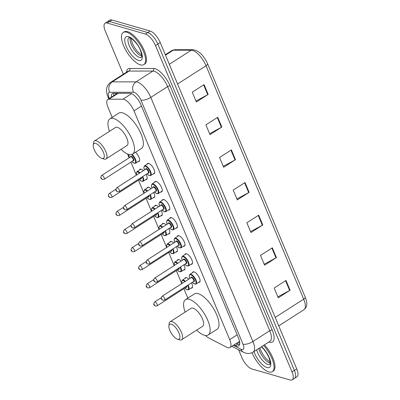 <?xml version="1.0" encoding="UTF-8"?>
<svg xmlns="http://www.w3.org/2000/svg" width="400" height="400" viewBox="0 0 400 400"><rect width="100%" height="100%" fill="white"/><g stroke="black" fill="none" stroke-linecap="round" stroke-linejoin="round"><path stroke-width="0.6" d="M184.915 278.49A6.105 2.395 57.3 0 1 185.41 277.72A6.105 2.395 57.3 0 1 186.52 277.64A6.105 2.395 57.3 0 1 188.78 279.145M177.35 260.41A6.105 2.395 57.3 0 1 177.845 259.64A6.105 2.395 57.3 0 1 178.955 259.56A6.105 2.395 57.3 0 1 181.215 261.065M169.785 242.33A6.105 2.395 57.3 0 1 170.285 241.56A6.105 2.395 57.3 0 1 171.395 241.48A6.105 2.395 57.3 0 1 173.65 242.985M162.225 224.25A6.105 2.395 57.3 0 1 162.72 223.48A6.105 2.395 57.3 0 1 163.83 223.4A6.105 2.395 57.3 0 1 166.09 224.905M154.66 206.17A6.105 2.395 57.3 0 1 155.155 205.4A6.105 2.395 57.3 0 1 156.27 205.32A6.105 2.395 57.3 0 1 158.525 206.825M147.1 188.09A6.105 2.395 57.3 0 1 147.595 187.32A6.105 2.395 57.3 0 1 148.705 187.24A6.105 2.395 57.3 0 1 150.965 188.745M139.535 170.01A6.105 2.395 57.3 0 1 140.03 169.24A6.105 2.395 57.3 0 1 141.14 169.16A6.105 2.395 57.3 0 1 143.4 170.665M147.065 164.235A6.105 2.395 57.3 0 1 147.565 163.46A6.105 2.395 57.3 0 1 148.675 163.38A6.105 2.395 57.3 0 1 153.52 168.415A6.105 2.395 57.3 0 1 154.155 173.745A6.105 2.395 57.3 0 1 153.245 173.875M154.63 182.315A6.105 2.395 57.3 0 1 155.125 181.54A6.105 2.395 57.3 0 1 156.235 181.46A6.105 2.395 57.3 0 1 161.08 186.495A6.105 2.395 57.3 0 1 161.715 191.825A6.105 2.395 57.3 0 1 160.81 191.955M177.32 236.555A6.105 2.395 57.3 0 1 177.815 235.78A6.105 2.395 57.3 0 1 178.925 235.7A6.105 2.395 57.3 0 1 183.77 240.735A6.105 2.395 57.3 0 1 184.405 246.065A6.105 2.395 57.3 0 1 183.5 246.195M192.445 272.715A6.105 2.395 57.3 0 1 192.94 271.94A6.105 2.395 57.3 0 1 194.05 271.86A6.105 2.395 57.3 0 1 198.9 276.895A6.105 2.395 57.3 0 1 199.53 282.225A6.105 2.395 57.3 0 1 198.625 282.355M184.88 254.635A6.105 2.395 57.3 0 1 185.38 253.86A6.105 2.395 57.3 0 1 186.49 253.78A6.105 2.395 57.3 0 1 191.335 258.815A6.105 2.395 57.3 0 1 191.97 264.145A6.105 2.395 57.3 0 1 191.06 264.275M169.755 218.475A6.105 2.395 57.3 0 1 170.25 217.7A6.105 2.395 57.3 0 1 171.365 217.62A6.105 2.395 57.3 0 1 176.21 222.655A6.105 2.395 57.3 0 1 176.845 227.985A6.105 2.395 57.3 0 1 175.935 228.115M162.195 200.395A6.105 2.395 57.3 0 1 162.69 199.62A6.105 2.395 57.3 0 1 163.8 199.54A6.105 2.395 57.3 0 1 168.645 204.575A6.105 2.395 57.3 0 1 169.28 209.905A6.105 2.395 57.3 0 1 168.37 210.035M205.55 335.49A11.45 4.495 -122.7 0 0 208.86 338.04L226.72 347.24A11.45 4.495 -122.7 0 0 227.82 347.69A11.45 4.495 -122.7 0 0 229.905 347.54A11.45 4.495 -122.7 0 0 229.7 339.62L134.005 110.86A11.45 4.495 -122.7 0 0 122.96 99.195L108.95 99.2A11.45 4.495 -122.7 0 0 107.845 99.5A11.45 4.495 -122.7 0 0 108.045 107.415L112.2 117.35M229.905 347.54L239.005 341.705L239.49 341.06M127.54 154.015L129.135 157.83M130.93 162.12L136.385 175.16M138.49 180.2L143.945 193.24M146.055 198.28L151.51 211.32M153.615 216.36L159.07 229.4M161.18 234.44L166.635 247.48M168.745 252.52L174.2 265.56M176.305 270.6L181.76 283.64M183.87 288.68L187.83 298.15M191.465 282.86A6.105 2.395 57.3 0 1 192 288A6.105 2.395 57.3 0 1 191.09 288.13M183.9 264.78A6.105 2.395 57.3 0 1 184.435 269.92A6.105 2.395 57.3 0 1 183.53 270.05M176.34 246.7A6.105 2.395 57.3 0 1 176.875 251.84A6.105 2.395 57.3 0 1 175.965 251.97M168.775 228.62A6.105 2.395 57.3 0 1 169.31 233.76A6.105 2.395 57.3 0 1 168.4 233.89M161.215 210.54A6.105 2.395 57.3 0 1 161.745 215.68A6.105 2.395 57.3 0 1 160.84 215.81M153.65 192.46A6.105 2.395 57.3 0 1 154.185 197.6A6.105 2.395 57.3 0 1 153.275 197.73M146.085 174.38A6.105 2.395 57.3 0 1 146.62 179.52A6.105 2.395 57.3 0 1 145.715 179.65M135.515 152.28A6.105 2.395 57.3 0 1 139.07 157.52A6.105 2.395 57.3 0 1 139.06 161.44A6.105 2.395 57.3 0 1 138.15 161.57M234.08 344.865L235.505 345.6A11.45 4.495 -122.7 0 0 236.605 346.05A11.45 4.495 -122.7 0 0 238.69 345.9A11.45 4.495 -122.7 0 0 238.485 337.98L141.015 104.97A11.45 4.495 -122.7 0 0 129.97 93.3L113.51 93.31A11.45 4.495 -122.7 0 0 112.4 93.61A11.45 4.495 -122.7 0 0 111.39 97.225M239.565 344.66A11.45 4.495 57.3 0 1 238.97 344.535A11.45 4.495 57.3 0 1 237.87 344.085L236.445 343.35M123.33 74.21L105.295 31.1A11.45 4.495 57.3 0 1 105.095 23.18A11.45 4.495 57.3 0 1 107.175 23.03L145.42 34.065A11.45 4.495 57.3 0 1 155.495 45.58L292.01 371.935A11.45 4.495 57.3 0 1 292.215 379.85A11.45 4.495 57.3 0 1 290.13 380L251.885 368.965A11.45 4.495 57.3 0 1 241.815 357.45L238.59 349.745M105.095 23.18L109.825 20.15A11.45 4.495 57.3 0 1 111.905 20L150.15 31.035A11.45 4.495 57.3 0 1 160.225 42.55L296.74 368.9L294.375 370.42A11.45 4.495 57.3 0 1 294.58 378.335A11.45 4.495 57.3 0 0 294.375 370.42L157.86 44.065L294.375 370.42L292.01 371.935M150.15 31.035L147.785 32.55A11.45 4.495 57.3 0 1 157.86 44.065A11.45 4.495 57.3 0 0 147.785 32.55L109.54 21.515L147.785 32.55L145.42 34.065M107.46 21.665A11.45 4.495 57.3 0 1 109.54 21.515A11.45 4.495 57.3 0 0 107.46 21.665M113.755 95.71A11.45 4.495 57.3 0 1 113.9 93.31M204.08 84.635L192.255 92.215L196.35 102.005L208.175 94.425L204.08 84.635M195.96 101.07L207.74 94.685A3.055 1.145 -22.7 0 0 208.175 94.425M217.73 117.27L205.905 124.85L210 134.64L221.825 127.06L217.73 117.27M209.61 133.705L221.39 127.32A3.055 1.145 -22.7 0 0 221.825 127.06M231.38 149.905L219.555 157.485L223.65 167.275L235.475 159.7L231.38 149.905M223.26 166.34L235.04 159.955A3.055 1.145 -22.7 0 0 235.475 159.7M285.99 280.45L274.165 288.025L278.26 297.815L290.085 290.24L285.99 280.45M277.87 296.88L289.65 290.495A3.055 1.145 -22.7 0 0 290.085 290.24M272.335 247.815L260.51 255.39L264.605 265.18L276.43 257.605L272.335 247.815M264.215 264.245L275.995 257.86A3.055 1.145 -22.7 0 0 276.43 257.605M258.685 215.18L246.86 222.755L250.955 232.545L262.78 224.97L258.685 215.18M250.565 231.61L262.345 225.225A3.055 1.145 -22.7 0 0 262.78 224.97M245.035 182.54L233.21 190.12L237.305 199.91L249.13 192.335L245.035 182.54M236.915 198.975L248.695 192.59A3.055 1.145 -22.7 0 0 249.13 192.335M296.74 368.9A11.45 4.495 57.3 0 1 296.945 376.82L292.215 379.85M263.57 345.41A19.085 7.49 57.3 0 1 272.295 371.7A19.085 7.49 57.3 0 1 268.825 371.95A19.085 7.49 57.3 0 1 252.015 352.705M264.46 344.845A19.085 7.49 57.3 0 1 273.18 371.135L272.295 371.7M171.25 324.19A8.78 3.445 57.3 0 1 178.975 333.02A8.78 3.445 57.3 0 1 177.53 339.205A8.78 3.445 57.3 0 1 177.44 339.175A8.78 3.445 57.3 0 1 171.49 333.555A8.78 3.445 57.3 0 1 168.87 325.805A8.78 3.445 57.3 0 1 171.25 324.19M168.87 325.805L169.15 323.575A10.69 4.195 57.3 0 1 170.105 321.755A10.69 4.195 57.3 0 1 172.045 321.615A10.69 4.195 57.3 0 1 180.525 330.415A10.69 4.195 57.3 0 1 181.635 339.75A10.69 4.195 57.3 0 1 179.69 339.89A10.69 4.195 57.3 0 1 179.58 339.855A10.69 4.195 57.3 0 1 179.465 339.82M181.635 339.75L202.625 326.3A10.69 4.195 -122.7 0 0 201.515 316.965A10.69 4.195 -122.7 0 0 193.035 308.165A10.69 4.195 -122.7 0 0 191.09 308.3L170.105 321.755M185.12 312.125A20.995 8.235 57.3 0 1 185.53 299.625A20.995 8.235 57.3 0 1 189.35 299.35A20.995 8.235 57.3 0 1 206.005 316.645A20.995 8.235 57.3 0 1 208.185 334.975A20.995 8.235 57.3 0 1 204.365 335.25A20.995 8.235 57.3 0 1 196.655 330.125M185.53 299.625L194.4 293.94A20.995 8.235 57.3 0 1 198.215 293.67A20.995 8.235 57.3 0 1 214.87 310.96A20.995 8.235 57.3 0 1 217.055 329.295L208.185 334.975M95.62 143.39A8.78 3.445 57.3 0 1 103.345 152.22A8.78 3.445 57.3 0 1 101.9 158.405A8.78 3.445 57.3 0 1 101.81 158.375A8.78 3.445 57.3 0 1 95.86 152.755A8.78 3.445 57.3 0 1 93.24 145.005A8.78 3.445 57.3 0 1 95.62 143.39M93.24 145.005L93.515 142.775A10.69 4.195 57.3 0 1 94.47 140.95A10.69 4.195 57.3 0 1 96.415 140.815A10.69 4.195 57.3 0 1 104.895 149.615A10.69 4.195 57.3 0 1 106.005 158.95A10.69 4.195 57.3 0 1 104.06 159.09A10.69 4.195 57.3 0 1 103.95 159.055A10.69 4.195 57.3 0 1 103.835 159.015M106.005 158.95L126.995 145.5A10.69 4.195 -122.7 0 0 125.885 136.165A10.69 4.195 -122.7 0 0 117.405 127.365A10.69 4.195 -122.7 0 0 115.46 127.5L94.47 140.95M109.49 131.325A20.995 8.235 57.3 0 1 109.9 118.825A20.995 8.235 57.3 0 1 113.72 118.55A20.995 8.235 57.3 0 1 130.375 135.845A20.995 8.235 57.3 0 1 132.555 154.175A20.995 8.235 57.3 0 1 128.735 154.45A20.995 8.235 57.3 0 1 121.025 149.325M109.9 118.825L118.77 113.14A20.995 8.235 57.3 0 1 122.585 112.87A20.995 8.235 57.3 0 1 139.24 130.16A20.995 8.235 57.3 0 1 141.425 148.495L132.555 154.175M126.71 32.215A19.085 7.49 57.3 0 1 141.85 47.94A19.085 7.49 57.3 0 1 143.835 64.605A19.085 7.49 57.3 0 1 140.36 64.85A19.085 7.49 57.3 0 1 125.22 49.13A19.085 7.49 57.3 0 1 123.24 32.465A19.085 7.49 57.3 0 1 126.71 32.215M123.24 32.465L124.125 31.895A19.085 7.49 57.3 0 1 127.595 31.65A19.085 7.49 57.3 0 1 142.735 47.37A19.085 7.49 57.3 0 1 144.72 64.035L143.835 64.605M239.29 341.425A11.45 8.72 117.3 0 0 239.68 342.095M115.68 93.31A11.45 10.215 90 0 0 115.85 94.37M237.17 334.835L229.7 339.62M118.145 93.31L108.95 99.2M131.57 93.675L122.96 99.195M141.475 106.07L134.005 110.86M233.38 345.31L241.015 349.24A7.635 2.995 -122.7 0 0 241.745 349.54A7.635 2.995 -122.7 0 0 243 344.165L140.885 100.05A7.635 2.995 -122.7 0 0 134.17 92.375A7.635 2.995 -122.7 0 0 133.52 92.275L109.705 92.285A7.635 2.995 -122.7 0 0 109.1 97.76L109.41 98.495M109.705 92.285A7.635 6.81 90 0 1 112.235 81.87L136.05 81.855A15.27 5.99 57.3 0 1 137.355 82.06A15.27 5.99 57.3 0 1 150.78 97.41L252.895 341.525A15.27 5.99 57.3 0 1 253.165 352.08L270.015 341.28A15.27 5.99 -122.7 0 0 269.745 330.725L167.63 86.615A15.27 5.99 -122.7 0 0 154.2 71.26A15.27 5.99 -122.7 0 0 152.9 71.06L129.085 71.07A15.27 5.99 -122.7 0 0 127.61 71.47L110.76 82.27A15.27 5.99 57.3 0 1 112.235 81.87L129.085 71.07A1.91 1.705 -90 0 0 129.72 68.465L153.535 68.455A17.175 6.74 57.3 0 1 170.105 85.955L272.22 330.065A1.91 0.715 -22.7 0 0 269.745 330.725L252.895 341.525A7.635 2.865 157.3 0 1 243 344.165M153.535 68.455A1.91 1.705 -90 0 1 152.9 71.06L136.05 81.855A7.635 6.81 90 0 0 133.52 92.275M272.22 330.065A17.175 6.74 57.3 0 1 269.4 342.165A17.175 6.74 57.3 0 1 268.895 342M126.485 72.19A17.175 6.74 57.3 0 1 129.72 68.465M155.495 45.58L160.225 42.55M107.175 23.03L111.905 20M140.885 100.05A7.635 2.865 157.3 0 0 150.78 97.41L167.63 86.615A1.91 0.715 -22.7 0 1 170.105 85.955M109.1 97.76A7.635 2.865 157.3 0 1 107.97 96.92L108.795 98.89M241.015 349.24A7.635 5.815 117.3 0 0 243.43 352.24L231.865 346.28M239.195 344.59L236.595 343.25M237.87 344.085L235.505 345.6M174.925 49.7L192.995 49.695A3.815 3.405 90 0 0 191.31 50.195L173.235 50.205A15.27 5.99 -122.7 0 0 171.76 50.605L174.925 49.7A3.815 3.405 90 0 0 173.235 50.205L165.5 55.165M192.995 49.695C198.92 50.715 203.78 55.385 207.565 63.705A3.815 1.435 157.3 0 1 206.035 65.75A15.27 5.99 -122.7 0 0 191.31 50.195L169.32 64.29M275.2 317.41L303.675 299.16A3.815 1.435 -22.7 0 0 305.205 297.11C306.905 301.775 308.23 306.04 303.945 309.715A15.27 5.99 -122.7 0 0 303.675 299.16L206.035 65.75L177.56 84M244.605 182.815L248.695 192.59M258.255 215.45L262.345 225.225M271.91 248.085L275.995 257.86M285.56 280.725L289.65 290.495M230.955 150.18L235.04 159.955M217.3 117.545L221.39 127.32M203.65 84.91L207.74 94.685M270.05 364.29L270.03 364.305A11.635 4.565 57.3 0 1 267.93 364.445A11.635 4.565 57.3 0 1 256.72 349.8M261.63 346.655A13.925 5.465 57.3 0 1 270.355 360.935A13.925 5.465 57.3 0 1 266.98 367.54A13.925 5.465 57.3 0 1 253.995 351.55M270.285 363.19A11.635 4.565 57.3 0 1 270 363.12A11.635 4.565 57.3 0 1 258.79 348.475M141.575 57.2A11.635 4.565 57.3 0 1 139.47 57.345A11.635 4.565 57.3 0 1 130.25 47.78A11.635 4.565 57.3 0 1 129.02 37.61L129.695 37.695C131.16 37.405 138.36 44.41 140.285 49.965C143.12 57.88 141.275 56.69 141.57 57.205L141.57 57.205M128.555 36.63A13.925 5.465 57.3 0 1 140.8 50.63A13.925 5.465 57.3 0 1 138.515 60.44A13.925 5.465 57.3 0 1 126.27 46.44A13.925 5.465 57.3 0 1 128.555 36.63M141.825 56.09A11.635 4.565 57.3 0 1 141.54 56.02A11.635 4.565 57.3 0 1 133.385 48.3A11.635 4.565 57.3 0 1 130.13 37.845M189.83 278.47L189.225 275.85L189.895 274.345A5.725 2.245 57.3 0 1 190.935 274.27A5.725 2.245 57.3 0 1 195.48 278.99A5.725 2.245 57.3 0 1 196.075 283.99L200.03 281.455M192.33 282.305A5.345 2.095 -122.7 0 0 194.6 283.925A5.345 2.095 -122.7 0 0 195.48 280.16A5.345 2.095 -122.7 0 0 190.78 274.79A5.345 2.095 -122.7 0 0 189.86 278.45M191 277.72A2.67 1.05 57.3 0 1 191.735 277.075A2.67 1.05 57.3 0 1 194.085 279.76A2.67 1.05 57.3 0 1 193.645 281.64A2.67 1.05 57.3 0 1 193.47 281.575M193.63 281.475A2.29 0.9 -122.7 0 0 193.39 279.475A2.29 0.9 -122.7 0 0 191.575 277.59A2.29 0.9 -122.7 0 0 191.16 277.62L162.19 296.185A2.29 0.9 57.3 0 1 162.605 296.155A2.29 0.9 57.3 0 1 164.42 298.04A2.29 0.9 57.3 0 1 164.66 300.04L193.63 281.475M161.81 298.735L162.085 299.385L161.81 298.735M182.265 260.39L181.66 257.77L182.335 256.265A5.725 2.245 57.3 0 1 183.375 256.19A5.725 2.245 57.3 0 1 187.915 260.91A5.725 2.245 57.3 0 1 188.51 265.91L192.465 263.375M184.765 264.225A5.345 2.095 -122.7 0 0 187.04 265.845A5.345 2.095 -122.7 0 0 187.915 262.08A5.345 2.095 -122.7 0 0 183.215 256.71A5.345 2.095 -122.7 0 0 182.295 260.37M183.435 259.64A2.67 1.05 57.3 0 1 184.17 258.995A2.67 1.05 57.3 0 1 186.52 261.68A2.67 1.05 57.3 0 1 186.08 263.56A2.67 1.05 57.3 0 1 185.91 263.495M186.065 263.395A2.29 0.9 -122.7 0 0 185.83 261.395A2.29 0.9 -122.7 0 0 184.01 259.51A2.29 0.9 -122.7 0 0 183.595 259.54L154.625 278.105A2.29 0.9 57.3 0 1 155.04 278.075A2.29 0.9 57.3 0 1 156.86 279.96A2.29 0.9 57.3 0 1 157.095 281.96L186.065 263.395M154.245 280.655L154.52 281.305L154.245 280.655M174.7 242.31L174.095 239.69L174.77 238.185A5.725 2.245 57.3 0 1 175.81 238.11A5.725 2.245 57.3 0 1 180.355 242.83A5.725 2.245 57.3 0 1 180.95 247.83L184.9 245.295M177.205 246.145A5.345 2.095 -122.7 0 0 179.475 247.765A5.345 2.095 -122.7 0 0 180.35 244A5.345 2.095 -122.7 0 0 175.65 238.63A5.345 2.095 -122.7 0 0 174.735 242.29M175.875 241.56A2.67 1.05 57.3 0 1 176.61 240.915A2.67 1.05 57.3 0 1 178.96 243.6A2.67 1.05 57.3 0 1 178.52 245.48A2.67 1.05 57.3 0 1 178.345 245.415M178.505 245.315A2.29 0.9 -122.7 0 0 178.265 243.315A2.29 0.9 -122.7 0 0 176.45 241.43A2.29 0.9 -122.7 0 0 176.03 241.46L147.065 260.025A2.29 0.9 57.3 0 1 147.48 259.995A2.29 0.9 57.3 0 1 149.295 261.88A2.29 0.9 57.3 0 1 149.535 263.88L178.505 245.315M146.685 262.57L146.955 263.225L146.685 262.57M167.14 224.23L166.535 221.61L167.205 220.105A5.725 2.245 57.3 0 1 168.25 220.03A5.725 2.245 57.3 0 1 172.79 224.75A5.725 2.245 57.3 0 1 173.385 229.75L177.34 227.215M169.64 228.065A5.345 2.095 -122.7 0 0 171.91 229.685A5.345 2.095 -122.7 0 0 172.79 225.92A5.345 2.095 -122.7 0 0 168.09 220.55A5.345 2.095 -122.7 0 0 167.17 224.21M168.31 223.48A2.67 1.05 57.3 0 1 169.045 222.83A2.67 1.05 57.3 0 1 171.395 225.52A2.67 1.05 57.3 0 1 170.955 227.4A2.67 1.05 57.3 0 1 170.78 227.335M170.94 227.235A2.29 0.9 -122.7 0 0 170.705 225.235A2.29 0.9 -122.7 0 0 168.885 223.35A2.29 0.9 -122.7 0 0 168.47 223.38L139.5 241.945A2.29 0.9 57.3 0 1 139.915 241.915A2.29 0.9 57.3 0 1 141.735 243.8A2.29 0.9 57.3 0 1 141.97 245.8L170.94 227.235M139.12 244.49L139.395 245.145L139.12 244.49M159.575 206.15L158.97 203.53L159.645 202.025A5.725 2.245 57.3 0 1 160.685 201.95A5.725 2.245 57.3 0 1 165.225 206.67A5.725 2.245 57.3 0 1 165.82 211.67L169.775 209.135M162.08 209.985A5.345 2.095 -122.7 0 0 164.35 211.605A5.345 2.095 -122.7 0 0 165.225 207.84A5.345 2.095 -122.7 0 0 160.525 202.47A5.345 2.095 -122.7 0 0 159.605 206.13M160.745 205.4A2.67 1.05 57.3 0 1 161.48 204.75A2.67 1.05 57.3 0 1 163.83 207.44A2.67 1.05 57.3 0 1 163.395 209.32A2.67 1.05 57.3 0 1 163.22 209.255M163.375 209.155A2.29 0.9 -122.7 0 0 163.14 207.155A2.29 0.9 -122.7 0 0 161.325 205.27A2.29 0.9 -122.7 0 0 160.905 205.3L131.935 223.865A2.29 0.9 57.3 0 1 132.355 223.835A2.29 0.9 57.3 0 1 134.17 225.72A2.29 0.9 57.3 0 1 134.41 227.72L163.375 209.155M131.56 226.41L131.83 227.065L131.56 226.41M152.015 188.07L151.41 185.45L152.08 183.945A5.725 2.245 57.3 0 1 153.12 183.87A5.725 2.245 57.3 0 1 157.665 188.59A5.725 2.245 57.3 0 1 158.26 193.59L162.215 191.055M154.515 191.905A5.345 2.095 -122.7 0 0 156.785 193.525A5.345 2.095 -122.7 0 0 157.665 189.76A5.345 2.095 -122.7 0 0 152.965 184.39A5.345 2.095 -122.7 0 0 152.045 188.05M153.185 187.32A2.67 1.05 57.3 0 1 153.92 186.67A2.67 1.05 57.3 0 1 156.27 189.36A2.67 1.05 57.3 0 1 155.83 191.24A2.67 1.05 57.3 0 1 155.655 191.175M155.815 191.075A2.29 0.9 -122.7 0 0 155.575 189.075A2.29 0.9 -122.7 0 0 153.76 187.19A2.29 0.9 -122.7 0 0 153.345 187.22L124.375 205.785A2.29 0.9 57.3 0 1 124.79 205.755A2.29 0.9 57.3 0 1 126.605 207.64A2.29 0.9 57.3 0 1 126.845 209.64L155.815 191.075M123.995 208.33L124.27 208.985L123.995 208.33M144.45 169.99L143.845 167.37L144.52 165.865A5.725 2.245 57.3 0 1 145.56 165.79A5.725 2.245 57.3 0 1 150.1 170.51A5.725 2.245 57.3 0 1 150.695 175.51L154.65 172.975M146.95 173.825A5.345 2.095 -122.7 0 0 149.22 175.445A5.345 2.095 -122.7 0 0 150.1 171.68A5.345 2.095 -122.7 0 0 145.4 166.31A5.345 2.095 -122.7 0 0 144.48 169.97M145.62 169.24A2.67 1.05 57.3 0 1 146.355 168.59A2.67 1.05 57.3 0 1 148.705 171.28A2.67 1.05 57.3 0 1 148.265 173.16A2.67 1.05 57.3 0 1 148.09 173.095M148.25 172.995A2.29 0.9 -122.7 0 0 148.015 170.995A2.29 0.9 -122.7 0 0 146.195 169.11A2.29 0.9 -122.7 0 0 145.78 169.14L116.81 187.705A2.29 0.9 57.3 0 1 117.225 187.675A2.29 0.9 57.3 0 1 119.045 189.56A2.29 0.9 57.3 0 1 119.28 191.56L148.25 172.995M116.43 190.25L116.705 190.905L116.43 190.25M186.315 277.59L182.365 280.125A5.725 2.245 57.3 0 1 183.405 280.05A5.725 2.245 57.3 0 1 185.38 281.32M188.085 285.03A5.725 2.245 57.3 0 1 188.54 289.765L187.26 289.88L184.765 288.105M184.8 288.085A5.345 2.095 -122.7 0 0 187.07 289.7A5.345 2.095 -122.7 0 0 187.655 285.3M184.93 281.61A5.345 2.095 -122.7 0 0 183.245 280.565A5.345 2.095 -122.7 0 0 182.05 283.455M186.695 285.92A2.67 1.05 57.3 0 1 186.11 287.415A2.67 1.05 57.3 0 1 185.94 287.355M155.075 301.93A2.29 0.9 57.3 0 1 156.89 303.815A2.29 0.9 57.3 0 1 157.13 305.815L155.5 306.05C153.48 305.245 153.2 303.88 154.655 301.96A2.29 0.9 57.3 0 1 155.075 301.93M154.55 305.16L154.275 304.51L154.55 305.16M157.13 305.815L186.095 287.25A2.29 0.9 -122.7 0 0 186.24 286.21M178.755 259.51L174.8 262.045A5.725 2.245 57.3 0 1 175.84 261.97A5.725 2.245 57.3 0 1 177.815 263.24M180.52 266.95A5.725 2.245 57.3 0 1 180.98 271.685L179.695 271.8L177.205 270.025M177.235 270.005A5.345 2.095 -122.7 0 0 179.505 271.62A5.345 2.095 -122.7 0 0 180.095 267.22M177.37 263.53A5.345 2.095 -122.7 0 0 175.685 262.485A5.345 2.095 -122.7 0 0 174.485 265.375M179.13 267.84A2.67 1.05 57.3 0 1 178.55 269.335A2.67 1.05 57.3 0 1 178.375 269.275M147.51 283.85A2.29 0.9 57.3 0 1 149.325 285.735A2.29 0.9 57.3 0 1 149.565 287.735L147.935 287.97C145.915 287.165 145.635 285.8 147.095 283.88A2.29 0.9 57.3 0 1 147.51 283.85M146.985 287.08L146.715 286.43L146.985 287.08M149.565 287.735L178.535 269.17A2.29 0.9 -122.7 0 0 178.675 268.13M171.19 241.43L167.235 243.965A5.725 2.245 57.3 0 1 168.28 243.89A5.725 2.245 57.3 0 1 170.25 245.16M172.955 248.87A5.725 2.245 57.3 0 1 173.415 253.605L172.13 253.72L169.64 251.945M169.67 251.925A5.345 2.095 -122.7 0 0 171.94 253.54A5.345 2.095 -122.7 0 0 172.53 249.14M169.805 245.45A5.345 2.095 -122.7 0 0 168.12 244.405A5.345 2.095 -122.7 0 0 166.925 247.295M171.57 249.76A2.67 1.05 57.3 0 1 170.985 251.255A2.67 1.05 57.3 0 1 170.81 251.19M139.945 265.77A2.29 0.9 57.3 0 1 141.765 267.655A2.29 0.9 57.3 0 1 142 269.655L140.375 269.89C138.355 269.085 138.075 267.72 139.53 265.8A2.29 0.9 57.3 0 1 139.945 265.77M139.425 269L139.15 268.35L139.425 269M142 269.655L170.97 251.09A2.29 0.9 -122.7 0 0 171.115 250.05M163.63 223.35L159.675 225.885A5.725 2.245 57.3 0 1 160.715 225.81A5.725 2.245 57.3 0 1 162.69 227.08M165.395 230.79A5.725 2.245 57.3 0 1 165.855 235.525L164.57 235.64L162.075 233.865M162.11 233.845A5.345 2.095 -122.7 0 0 164.38 235.46A5.345 2.095 -122.7 0 0 164.97 231.06M162.24 227.37A5.345 2.095 -122.7 0 0 160.555 226.325A5.345 2.095 -122.7 0 0 159.36 229.215M164.005 231.68A2.67 1.05 57.3 0 1 163.425 233.175A2.67 1.05 57.3 0 1 163.25 233.11M132.385 247.69A2.29 0.9 57.3 0 1 134.2 249.575A2.29 0.9 57.3 0 1 134.44 251.575L132.81 251.81C130.79 251.005 130.51 249.64 131.965 247.72A2.29 0.9 57.3 0 1 132.385 247.69M131.86 250.92L131.59 250.27L131.86 250.92M134.44 251.575L163.41 233.01A2.29 0.9 -122.7 0 0 163.55 231.97M156.065 205.27L152.11 207.805A5.725 2.245 57.3 0 1 153.15 207.73A5.725 2.245 57.3 0 1 155.125 209M157.83 212.71A5.725 2.245 57.3 0 1 158.29 217.445L157.005 217.56L154.515 215.785M154.545 215.765A5.345 2.095 -122.7 0 0 156.815 217.38A5.345 2.095 -122.7 0 0 157.405 212.98M154.68 209.29A5.345 2.095 -122.7 0 0 152.995 208.245A5.345 2.095 -122.7 0 0 151.8 211.135M156.44 213.6A2.67 1.05 57.3 0 1 155.86 215.095A2.67 1.05 57.3 0 1 155.685 215.03M124.82 229.61A2.29 0.9 57.3 0 1 126.64 231.495A2.29 0.9 57.3 0 1 126.875 233.495L125.245 233.73C123.23 232.925 122.945 231.56 124.405 229.64A2.29 0.9 57.3 0 1 124.82 229.61M124.3 232.84L124.025 232.19L124.3 232.84M126.875 233.495L155.845 214.93A2.29 0.9 -122.7 0 0 155.99 213.89M148.5 187.19L144.55 189.725A5.725 2.245 57.3 0 1 145.59 189.65A5.725 2.245 57.3 0 1 147.565 190.92M150.27 194.63A5.725 2.245 57.3 0 1 150.725 199.365L149.445 199.48L146.95 197.705M146.98 197.685A5.345 2.095 -122.7 0 0 149.255 199.3A5.345 2.095 -122.7 0 0 149.84 194.9M147.115 191.21A5.345 2.095 -122.7 0 0 145.43 190.165A5.345 2.095 -122.7 0 0 144.235 193.055M148.88 195.52A2.67 1.05 57.3 0 1 148.295 197.015A2.67 1.05 57.3 0 1 148.125 196.95M117.26 211.53A2.29 0.9 57.3 0 1 119.075 213.415A2.29 0.9 57.3 0 1 119.31 215.415L117.685 215.65C115.665 214.845 115.385 213.48 116.84 211.56A2.29 0.9 57.3 0 1 117.26 211.53M116.735 214.76L116.46 214.11L116.735 214.76M119.31 215.415L148.28 196.85A2.29 0.9 -122.7 0 0 148.425 195.81M140.94 169.11L136.985 171.645A5.725 2.245 57.3 0 1 138.025 171.57A5.725 2.245 57.3 0 1 140 172.84M142.705 176.55A5.725 2.245 57.3 0 1 143.165 181.285L141.88 181.4L139.39 179.625M139.42 179.605A5.345 2.095 -122.7 0 0 141.69 181.22A5.345 2.095 -122.7 0 0 142.28 176.82M139.55 173.13A5.345 2.095 -122.7 0 0 137.865 172.085A5.345 2.095 -122.7 0 0 136.67 174.975M141.315 177.44A2.67 1.05 57.3 0 1 140.735 178.935A2.67 1.05 57.3 0 1 140.56 178.87M109.695 193.45A2.29 0.9 57.3 0 1 111.51 195.335A2.29 0.9 57.3 0 1 111.75 197.335L110.12 197.57C108.1 196.765 107.82 195.4 109.28 193.48A2.29 0.9 57.3 0 1 109.695 193.45M109.17 196.68L108.9 196.03L109.17 196.68M111.75 197.335L140.72 178.77A2.29 0.9 -122.7 0 0 140.86 177.73M132.065 154.435A5.725 2.245 57.3 0 1 135.555 159.385A5.725 2.245 57.3 0 1 135.6 163.205L134.315 163.32L131.825 161.545M131.855 161.525A5.345 2.095 -122.7 0 0 134.125 163.14A5.345 2.095 -122.7 0 0 135.315 160.225A5.345 2.095 -122.7 0 0 131.47 154.625M130.525 156.935A2.67 1.05 57.3 0 1 131.26 156.29A2.67 1.05 57.3 0 1 133.61 158.975A2.67 1.05 57.3 0 1 133.17 160.855A2.67 1.05 57.3 0 1 132.995 160.79M104.185 179.255L133.155 160.69A2.29 0.9 -122.7 0 0 132.92 158.69A2.29 0.9 -122.7 0 0 131.1 156.805A2.29 0.9 -122.7 0 0 130.685 156.835L101.715 175.4A2.29 0.9 57.3 0 1 102.13 175.37A2.29 0.9 57.3 0 1 103.95 177.255A2.29 0.9 57.3 0 1 104.185 179.255L102.56 179.49C100.54 178.685 100.26 177.32 101.715 175.4M101.61 178.6L101.335 177.95L101.61 178.6M128.975 154.515A5.345 2.095 -122.7 0 0 129.385 157.665M238.035 342.325L239.755 343.215M113.715 94.335L113.91 95.61M117.34 93.415L107.845 99.5M243.43 352.24L245.545 353.085C248.24 353.855 250.78 353.52 253.165 352.08M110.76 82.27C107.91 84.295 106.5 87.07 106.535 90.6C106.795 94.82 108.015 96.905 107.97 96.92M207.565 63.705L305.205 297.11M171.76 50.605L165.32 54.73M303.945 309.715L278.74 325.87M270.03 364.305L270.175 361.61L268.75 357.065L266.375 352.68L263.56 348.95L261.405 346.8M270.265 362.35L266.055 358.72L263.175 354.89L260.855 350.585L259.835 347.805M177.44 339.175L179.58 339.855M101.81 158.375L103.95 159.055M141.8 55.25L137.59 51.62L134.715 47.795L132.395 43.49L130.885 38.22M192.3 282.325L194.79 284.105L196.075 283.99M162.19 296.185C160.73 298.105 161.015 299.47 163.03 300.27L164.66 300.04M189.895 274.345L193.85 271.815M184.735 264.245L187.225 266.025L188.51 265.91M154.625 278.105C153.17 280.025 153.45 281.39 155.47 282.19L157.095 281.96M182.335 256.265L186.285 253.735M177.175 246.165L179.665 247.945L180.95 247.83M147.065 260.025C145.605 261.945 145.885 263.31 147.905 264.11L149.535 263.88M174.77 238.185L178.725 235.655M169.61 228.085L172.1 229.865L173.385 229.75M139.5 241.945C138.04 243.865 138.325 245.23 140.345 246.03L141.97 245.8M167.205 220.105L171.16 217.575M162.045 210.005L164.54 211.785L165.82 211.67M131.935 223.865C130.48 225.785 130.76 227.15 132.78 227.95L134.41 227.72M159.645 202.025L163.595 199.495M154.485 191.925L156.975 193.705L158.26 193.59M124.375 205.785C122.915 207.705 123.195 209.07 125.215 209.87L126.845 209.64M152.08 183.945L156.035 181.415M146.92 173.845L149.41 175.625L150.695 175.51M116.81 187.705C115.355 189.625 115.635 190.99 117.655 191.79L119.28 191.56M144.52 165.865L148.47 163.335M188.54 289.765L192.495 287.23M154.655 301.96L161.28 297.715M182.365 280.125L181.69 281.63L182.01 283.48M180.98 271.685L184.93 269.15M147.095 283.88L153.72 279.635M174.8 262.045L174.13 263.55L174.45 265.4M173.415 253.605L177.37 251.07M139.53 265.8L146.155 261.555M167.235 243.965L166.565 245.47L166.885 247.32M165.855 235.525L169.805 232.99M131.965 247.72L138.59 243.475M159.675 225.885L159 227.39L159.325 229.24M158.29 217.445L162.245 214.91M124.405 229.64L131.03 225.395M152.11 207.805L151.44 209.31L151.76 211.16M150.725 199.365L154.68 196.83M116.84 211.56L123.465 207.315M144.55 189.725L143.875 191.23L144.195 193.08M143.165 181.285L147.115 178.75M109.28 193.48L115.905 189.235M136.985 171.645L136.31 173.15L136.635 175M135.6 163.205L139.555 160.67M128.82 154.475L129.355 157.685"/></g></svg>
